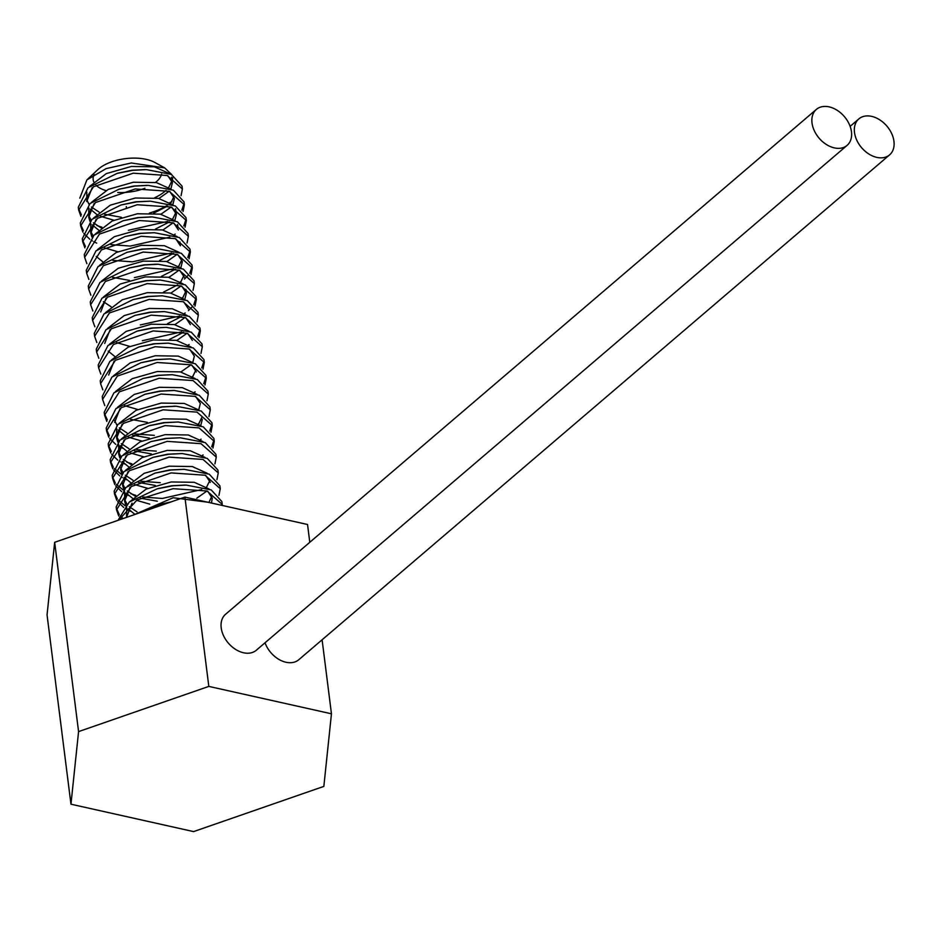 <?xml version="1.0" encoding="UTF-8"?>
<svg xmlns="http://www.w3.org/2000/svg" width="941" height="941" viewBox="0 0 941 941"><rect width="100%" height="100%" fill="white"/><g stroke="black" fill="none" stroke-linecap="round" stroke-linejoin="round"><path stroke-width="1.41" d="M322.104 639.798L331.455 713.796L208.82 686.401L78.573 731.604L70.963 804.202L47.05 614.908L54.66 542.31L184.906 497.107L307.542 524.502L309.789 542.298M184.906 497.107L208.82 686.401M54.66 542.31L78.573 731.604M70.963 804.202L193.599 831.597L323.845 786.394L331.455 713.796M170.18 502.212L158.935 504.682L137.515 513.551M118.837 520.032L137.045 499.965L173.085 488.685L206.985 490.99L222.241 504.447L221.876 501.577L211.231 489.932L186.212 485.097L172.721 485.803L156.935 488.908L129.211 502.141L118.06 520.302M220.253 488.673L219.888 485.803L209.243 474.158L184.224 469.324L170.721 470.03L154.947 473.135L125.882 487.485L116.178 506.928L116.543 509.787L131.305 486.509L171.086 472.911L205.02 475.217L220.253 488.673L218.935 495.413M116.425 508.352L119.284 514.562M120.319 515.88L123.036 518.573M121.154 519.232L119.66 517.397M118.766 516.056L116.543 509.787M218.253 472.9L217.9 470.03L207.255 458.385L182.236 453.55L168.733 454.256L152.96 457.361L123.894 471.712L114.179 491.143L114.543 494.013L129.34 470.712L169.098 457.138L203.009 459.443L218.253 472.9L216.948 479.628M114.437 492.578L117.296 498.789M118.331 500.094L125.2 505.799M130.587 511.292L127.647 509.857M126.27 509.081L125.529 508.646M123.706 507.434L117.66 501.624M116.778 500.283L114.543 494.013M216.265 457.126L215.901 454.256L205.256 442.599L180.237 437.777L166.745 438.471L150.96 441.588L121.907 455.938L112.191 475.37L112.555 478.24L127.329 454.95L167.11 441.364L201.009 443.67L216.265 457.126L214.948 463.854M112.438 476.805L115.296 483.004M116.331 484.321L123.2 490.026M130.823 493.719L135.833 495.389M142.75 497.013L162.275 498.459L201.692 489.555M128.599 495.519L125.647 494.084M124.283 493.307L123.542 492.861M121.718 491.661L115.672 485.85M114.778 484.509L112.555 478.24M214.277 441.353L213.913 438.482L203.28 426.838L178.249 422.003L164.746 422.697L148.972 425.814L119.907 440.165L110.191 459.596L110.556 462.466L125.341 439.176L165.11 425.591L199.045 427.896L214.277 441.353L212.96 448.081M110.45 461.031L113.308 467.23M114.343 468.547L121.213 474.24M140.762 481.239L160.288 482.686M126.6 479.745L123.659 478.31M122.283 477.534L121.542 477.099M119.719 475.887L113.673 470.077M112.791 468.736L110.556 462.466M212.278 425.579L211.913 422.709L201.268 411.052L176.249 406.23L162.758 406.924L146.972 410.041L117.919 424.379L108.203 443.823L108.568 446.693L123.365 423.391L163.122 409.805L197.022 412.111L212.278 425.579L210.96 432.307M108.45 445.258L111.32 451.457M126.835 462.172L131.846 463.842M124.612 463.96L121.671 462.525M120.295 461.76L119.554 461.313M117.731 460.114L111.685 454.291M110.791 452.962L108.568 446.693M210.29 409.805L209.925 406.935L199.28 395.279L174.261 390.456L160.758 391.15L144.985 394.267L115.919 408.617L106.215 428.049L106.568 430.919L121.33 407.641L161.123 394.032L195.058 396.349L210.29 409.805L208.973 416.534M106.462 429.484L109.321 435.683M136.774 449.692L156.3 451.139M122.624 448.198L119.672 446.752M118.295 445.987L117.566 445.54M115.731 444.34L109.697 438.518M108.803 437.177L106.568 430.919M208.29 394.032L207.926 391.162L197.292 379.505L172.262 374.683L158.77 375.377L142.985 378.494L113.932 392.832L104.216 412.276L104.58 415.146L119.378 391.844L159.135 378.258L193.046 380.564L208.29 394.032L206.985 400.76M104.475 413.711L107.333 419.909M134.786 433.919L154.3 435.365M106.803 421.403L104.58 415.146M206.302 378.258L205.938 375.388L195.293 363.732L170.274 358.909L156.771 359.603L140.997 362.72L111.944 377.059L102.228 396.502L102.593 399.372L117.366 376.082L157.135 362.485L191.047 364.79L206.302 378.258L204.985 384.987M104.816 405.63L102.593 399.372M204.303 362.485L203.95 359.615L193.317 347.958L168.286 343.136L154.783 343.83L139.009 346.935L109.944 361.285L100.228 380.729L100.593 383.599L115.378 360.309L155.147 346.711L189.082 349.029L204.303 362.485L202.997 369.213M102.828 389.856L100.593 383.599M202.315 346.711L201.95 343.841L191.305 332.185L166.286 327.35L152.795 328.056L137.01 331.161L107.956 345.512L98.24 364.955L98.605 367.825L113.402 344.524L153.16 330.938L187.059 333.243L202.315 346.711L200.998 353.44M100.828 374.083L98.605 367.825M200.327 330.926L199.963 328.068L189.317 316.411L164.299 311.577L150.795 312.283L135.022 315.388L105.957 329.738L96.253 349.182L96.605 352.052L111.367 328.774L151.16 315.164L185.095 317.47L200.327 330.926L199.01 337.666M98.84 358.309L96.605 352.052M198.328 315.153L197.963 312.283L187.33 300.638L162.299 295.803L148.807 296.509L133.022 299.614L103.969 313.965L94.253 333.408L94.618 336.278L109.415 312.965L149.172 299.391L183.083 301.696L198.328 315.153L197.022 321.881M96.841 342.536L94.618 336.278M196.34 299.379L195.975 296.509L185.33 284.864L160.311 280.03L146.808 280.736L131.034 283.841L101.981 298.191L92.265 317.635L92.618 320.493L107.403 297.215L147.172 283.617L181.084 285.923L196.34 299.379L195.022 306.107M94.853 326.762L92.618 320.493M194.34 283.606L193.987 280.736L183.342 269.091L158.323 264.256L144.82 264.95L129.046 268.067L99.981 282.418L90.265 301.849L90.63 304.719L105.416 281.43L145.185 267.844L179.119 270.149L194.34 283.606L193.034 290.334M92.865 310.989L90.63 304.719M192.352 267.832L191.988 264.962L181.342 253.305L156.324 248.483L142.82 249.177L127.047 252.294L97.993 266.632L88.278 286.076L88.642 288.946L103.428 265.644L143.185 252.07L177.096 254.364L192.352 267.832L191.035 274.56M90.865 295.215L88.642 288.946M190.364 252.059L190 249.189L179.355 237.544L154.336 232.709L140.832 233.403L125.059 236.52L95.994 250.871L86.278 270.302L86.643 273.172L101.405 249.894L141.197 236.297L175.132 238.602L190.353 252.059L189.047 258.787M88.877 279.43L86.643 273.172M188.365 236.285L188 233.415L177.367 221.758L152.336 216.936L138.845 217.63L123.059 220.747L94.006 235.085L84.29 254.529L84.655 257.399L99.452 234.097L139.209 220.512L173.12 222.817L188.365 236.285L187.047 243.013M86.878 263.656L84.655 257.399M186.377 220.512L186.012 217.642L175.367 205.985L150.348 201.162L136.845 201.856L121.071 204.973L92.006 219.312L82.302 238.755L82.655 241.625L97.441 218.336L137.21 204.738L171.121 207.044L186.377 220.512L185.059 227.24M82.549 240.19L85.408 246.389M112.861 260.398L132.387 261.833L171.803 252.941M84.89 247.883L82.655 241.625M184.377 204.738L184.013 201.868L173.379 190.211L148.349 185.389L134.857 186.083L119.072 189.2L90.018 203.538L80.303 222.982L80.667 225.852L95.453 202.562L135.222 188.965L169.145 191.282L184.377 204.738L183.072 211.466M80.55 224.417L83.42 230.616M110.873 244.625L130.387 246.071L169.803 237.167M96.711 243.119L93.771 241.684M92.394 240.92L91.653 240.473M89.83 239.273L83.784 233.45M82.89 232.109L80.667 225.852M182.389 188.965L182.025 186.106L171.344 174.414L146.373 169.615L132.857 170.309L117.084 173.415L88.031 187.765L78.315 207.208L78.679 210.078L93.465 186.777L133.222 173.191L167.133 175.496L182.389 188.965L181.072 195.693M78.562 208.643L81.42 214.842M96.947 225.558L101.946 227.228M80.902 216.336L78.679 210.078M222.241 504.447L222.323 505.458M207.808 502.223L173.191 497.73L133.763 514.856M209.043 488.979L194.246 482.298L171.191 481.957L146.137 489.108L129.376 502.012M126.635 507.54L126.623 516.997L132.046 503.141M126.517 515.08L127.27 517.115M208.902 502.47L211.807 496.307M207.044 473.205L192.282 466.536L169.204 466.183L144.114 473.347L127.376 486.25M124.647 491.767L124.624 501.224L130.058 487.367M124.53 499.306L126.929 504.105M129.27 506.728L136.998 511.833M206.655 486.991L209.819 480.533M205.056 457.432L190.27 450.751L167.204 450.41L142.162 457.561L125.388 470.465M122.53 483.533L124.941 488.332M127.282 490.955L135.01 496.06M140.385 498.165L157.323 501.235M203.056 441.658L188.271 434.977L165.216 434.636L140.138 441.8L123.4 454.691M120.542 467.759L122.942 472.558M125.294 475.181L133.01 480.286M138.386 482.392L155.336 485.462M201.068 425.885L186.294 419.215L163.228 418.851L138.162 426.014L121.401 438.918M118.672 444.446L118.648 453.903L124.071 440.047M118.542 451.986L120.954 456.785M123.295 459.396L131.022 464.501M199.069 410.111L184.283 403.43L161.229 403.077L136.174 410.241L119.413 423.144M116.672 428.673L116.66 438.13L122.071 424.273M116.555 436.212L118.954 441.011M121.307 443.623L129.023 448.728M134.41 450.845L151.348 453.915M198.68 423.897L201.844 417.428M197.081 394.338L182.319 387.657L159.241 387.304L134.151 394.479L117.413 407.371M114.567 420.427L116.966 425.238M119.307 427.849L127.035 432.954M132.41 435.071L149.348 438.141M195.093 378.564L180.296 371.883L157.241 371.53L132.199 378.682L115.425 391.597M130.423 419.298L147.361 422.368M193.093 362.791L178.32 356.11L155.253 355.757L130.176 362.92L113.438 375.824M192.705 376.565L195.869 370.107M191.105 347.017L176.32 340.336L153.254 339.983L128.199 347.135L111.438 360.05M189.106 331.232L174.32 324.563L151.266 324.21L126.2 331.373L109.45 344.265M187.118 315.458L172.356 308.789L149.278 308.436L124.2 315.6L107.45 328.503M169.486 339.442L183.554 332.232M185.118 299.685L170.333 293.004L147.278 292.663L122.224 299.814L105.463 312.718M167.498 323.669L181.566 316.458M183.13 283.911L168.357 277.242L145.29 276.889L120.201 284.053L103.463 296.944M182.742 297.697L185.906 291.24M181.143 268.138L166.357 261.457L143.291 261.116L118.237 268.267L101.475 281.171M103.369 301.661L111.097 306.766M163.511 292.11L177.578 284.911M180.743 281.924L183.918 275.466M179.143 252.364L164.357 245.683L141.303 245.33L116.225 252.494L99.487 265.397M161.511 276.336L175.579 269.138M178.755 266.15L181.919 259.692M177.155 236.591L162.381 229.91L139.315 229.557L114.249 236.72L97.488 249.624M112.485 277.324L129.423 280.394M159.523 260.563L173.591 253.364M175.155 220.817L160.37 214.136L137.315 213.783L112.261 220.947L95.5 233.85M177.92 226.205L177.531 224.534M173.168 205.044L158.406 198.363L135.328 198.01L110.238 205.185L93.512 218.077M90.771 223.605L90.748 233.062L96.17 219.206M90.654 231.133L93.053 235.944M155.536 229.016L169.603 221.805M172.779 218.83L175.943 212.36M171.838 207.291L176.414 214.23L175.532 208.761M171.18 189.27L156.382 182.589L133.328 182.236L108.274 189.388L91.512 202.303M88.772 207.832L88.76 217.289L94.182 203.421M88.654 215.36L91.065 220.17M93.406 222.782L101.134 227.887M153.548 213.242L167.616 206.032M170.78 203.044L173.944 196.587M169.18 173.485L154.348 166.804L131.34 166.463L106.262 173.626L89.524 186.518M86.784 192.046L86.76 201.515L92.183 187.659M86.666 199.586L89.066 204.385M91.406 207.008L99.134 212.113M104.51 214.23L121.46 217.3M168.792 187.271L171.956 180.813M167.851 175.732L172.426 182.672L171.556 177.214M79.82 198.151L86.878 179.907L106.11 168.615L131.293 162.981L164.699 167.898L171.756 174.614M172.662 177.743L172.285 181.542M144.902 188.247A34.57 16.82 -7.2 0 1 125.682 192.411A34.57 16.82 -7.2 0 1 117.743 192.493M105.91 190.576A34.57 16.82 -7.2 0 1 96.017 185.165M93.735 181.789A34.57 16.82 -7.2 0 1 94.147 174.426M86.878 179.907L97.805 169.651A34.57 16.82 -7.2 0 1 129.27 158.276A34.57 16.82 -7.2 0 1 154.806 162.452L164.699 167.898M126.317 206.585L126.317 207.338L126.294 206.597M202.491 455.326L203.091 454.938M211.701 446.799L213.983 439.929M200.492 439.553L201.103 439.165M209.714 431.025L211.996 424.156M198.504 423.779L199.104 423.391M194.516 392.221L195.128 391.832M203.726 383.693L206.02 376.823M192.529 376.447L193.128 376.059M201.739 367.919L204.021 361.05M188.541 344.9L189.141 344.512M197.751 336.372L200.033 329.503M142.35 340.713L181.766 331.808M140.35 324.939L179.766 316.035M184.554 313.353L185.165 312.965M188.4 310.612L192.634 306.401M193.764 304.825L196.057 297.956M182.566 297.579L183.166 297.191M180.566 281.806L181.178 281.418M184.412 279.065L188.647 274.854M189.776 273.278L192.07 266.409M134.375 277.619L173.791 268.714M178.578 266.032L179.178 265.644M187.788 257.505L190.07 250.635M174.591 234.474L175.191 234.086M183.801 225.946L186.083 219.077M128.399 230.286L167.804 221.394M172.603 218.7L173.203 218.312M181.813 210.172L184.095 203.303M169.956 202.515L171.827 201.739M118.272 173.097L131.811 170.25L145.149 169.592M172.426 182.672L170.862 188.953M169.133 191.27L158.935 198.469M113.861 220.206L100.593 216.359M96.664 214.348L90.242 209.102M119.072 189.2L133.81 186.024L147.161 185.377M169.851 191.517L174.414 198.457L172.85 204.726M171.121 207.044L160.923 214.242M98.664 230.122L92.23 224.875M89.913 221.264L88.76 217.289M121.071 204.973L135.798 201.797L150.348 201.162M176.414 214.23L174.85 220.5M173.12 222.817L162.922 230.027M117.848 251.753L104.58 247.906M91.9 237.038L90.748 233.062M123.059 220.747L137.798 217.571L151.113 216.924M173.838 223.064L178.402 230.004M102.64 261.669L96.217 256.423M125.059 236.52L139.786 233.344L154.336 232.709M175.826 238.838L180.39 245.777L179.919 241.978M177.096 254.364L166.91 261.574M127.047 252.294L141.785 249.118L156.324 248.483M177.814 254.611L182.389 261.551L180.825 267.82M179.096 270.149L168.898 277.348M129.046 268.067L143.773 264.892L156.041 264.209M179.813 270.385L184.377 277.324M181.084 285.923L170.897 293.121M131.034 283.841L145.761 280.665L160.311 280.03M181.801 286.158L186.377 293.098L184.812 299.379M100.711 311.93L106.133 298.074M133.022 299.614L147.761 296.439L162.299 295.803M183.801 301.932L188.365 308.871M185.071 317.47L174.873 324.669M129.799 346.394L116.543 342.559M135.022 315.388L149.748 312.212L164.299 311.577M185.789 317.705L190.353 324.645M187.071 333.243L176.873 340.442M114.602 356.321L108.18 351.075M104.698 343.477L110.121 329.621M138.209 330.844L151.748 327.986L166.286 327.35M187.777 333.479L192.352 340.419M139.009 346.935L153.736 343.771L168.286 343.136M189.776 349.264L194.34 356.192L192.776 362.473M191.047 364.79L180.86 371.989M108.686 375.036L114.108 361.168M140.997 362.72L155.724 359.544L170.274 358.909M191.764 365.026L196.34 371.966M137.774 409.5L124.506 405.653M142.985 378.494L157.723 375.318L172.262 374.683M144.985 394.267L159.711 391.091L174.261 390.456M195.752 396.584L200.327 403.524L198.763 409.794M141.762 441.047L128.494 437.2M124.565 435.189L118.143 429.943M114.661 422.356L120.083 408.5M148.16 409.723L161.711 406.865L175.026 406.218M202.315 419.298L200.751 425.567M143.75 456.82L130.493 452.986M126.553 450.962L120.13 445.716M117.813 442.105L116.66 438.13M150.137 425.497L163.699 422.638L178.249 422.003M128.552 466.748L122.13 461.49M119.801 457.879L118.648 453.903M150.96 441.588L165.698 438.412L180.237 437.777M147.737 488.367L134.469 484.533M130.54 482.521L124.118 477.263M121.789 473.652L120.636 469.677L126.059 455.82M152.96 457.361L167.686 454.185L182.236 453.55M149.737 504.141L136.469 500.306M132.54 498.295L126.118 493.037M123.789 489.426L122.636 485.45L128.058 471.594M154.947 473.135L169.674 469.959L184.224 469.324M205.714 475.452L210.29 482.392M206.996 490.99L196.798 498.189M134.528 514.068L128.105 508.81M125.776 505.211L124.624 501.224M158.159 488.579L171.674 485.732L184.989 485.085M207.714 491.226L212.278 498.165L211.466 503.035M160.088 504.376L171.18 501.871M166.592 205.785A52.767 25.666 -7.2 0 1 149.466 213.066M166.004 190.364A43.674 21.243 -7.2 0 1 154.63 197.775M161.617 174.014A34.57 16.82 -7.2 0 1 155.512 182.425M876.812 157.382A23.654 16.62 49.5 0 0 889.598 154.865A23.654 16.62 49.5 0 0 893.95 141.279A23.654 16.62 49.5 0 0 879.694 119.813A23.654 16.62 49.5 0 0 858.862 118.895A23.654 16.62 49.5 0 0 854.499 132.469A23.654 16.62 49.5 0 0 876.812 157.382M889.598 154.865L298.779 659.723A23.654 16.62 -130.5 0 1 265.021 642.785M834.338 147.89A23.654 16.62 49.5 0 0 847.112 145.373A23.654 16.62 49.5 0 0 851.464 131.787A23.654 16.62 49.5 0 0 837.219 110.332A23.654 16.62 49.5 0 0 816.376 109.403A23.654 16.62 49.5 0 0 812.024 122.977A23.654 16.62 49.5 0 0 834.338 147.89M847.112 145.373L256.293 650.243A23.654 16.62 -130.5 0 1 235.45 649.314A23.654 16.62 -130.5 0 1 221.206 627.847A23.654 16.62 -130.5 0 1 225.558 614.273L816.376 109.403M158.935 504.682L161.158 504.07M156.935 488.908L159.17 488.297M186.212 485.097L183.942 485.062M148.972 425.814L151.195 425.191M146.972 410.041L149.207 409.417M176.249 406.23L173.979 406.183M137.01 331.161L139.244 330.55M158.323 264.256L156.041 264.221M152.336 216.936L150.066 216.889M148.349 185.389L146.078 185.342M117.084 173.415L119.319 172.803M185.895 289.299L186.377 293.098M122.154 481.663L122.636 485.45M858.862 118.895L850.135 126.353"/></g></svg>
